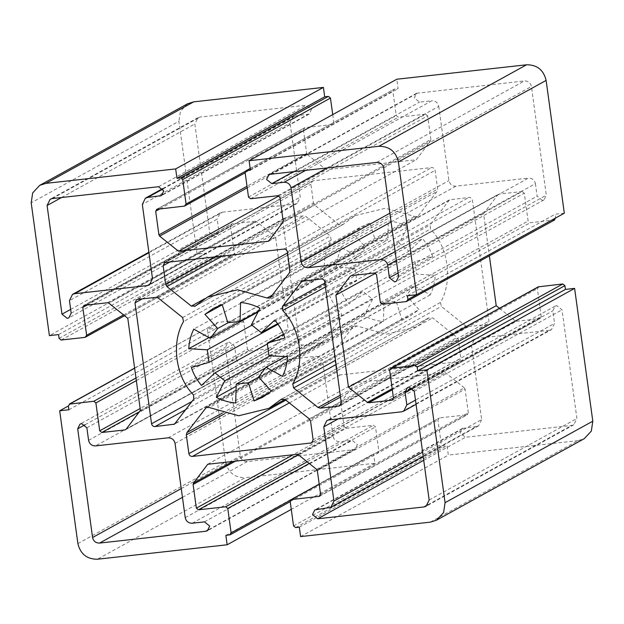 <?xml version="1.0" encoding="UTF-8"?>
<svg xmlns="http://www.w3.org/2000/svg" width="624" height="624" viewBox="0 0 624 624"><rect width="100%" height="100%" fill="white"/><g stroke="black" fill="none" stroke-linecap="round" stroke-linejoin="round"><path stroke-width="0.47" stroke-dasharray="3.12 2.34" d="M163.059 188.947L295.324 115.97L293.108 116.672L290.059 122.92L142.327 204.43M295.324 115.97L309.215 114.083L311.509 109.403L306.275 105.214L200.093 117.039L197.886 117.741L194.836 123.989L209.719 232.674L214.952 236.855L216.614 236.332L218.899 231.644L217.183 219.118L69.451 300.628M185.234 517.647L332.966 436.137C333.871 439.865 336.196 441.73 339.94 441.714L192.208 523.224M88.585 440.326L236.324 358.816L234.608 346.281L229.375 342.1L227.713 342.623L225.428 347.311L240.31 455.996C241.223 459.724 243.547 461.588 247.291 461.573L353.473 449.748L355.126 449.225L357.412 444.538L352.178 440.357L339.94 441.714M87.142 305.019L230.537 225.904L234.359 253.773L232.783 255.863L208.915 258.515L206.817 256.846L206.302 253.087L197.122 254.108L178.932 121.306L31.2 202.816M187.473 103.818L180.398 111.423L178.932 121.306M332.725 114.605L333.801 122.499L332.225 124.582L304.996 127.616L157.256 209.126M245.162 172.77L184.493 206.092M160.017 208.822L303.412 129.698L304.996 127.616L156.593 209.336M303.412 129.698L306.657 153.348L247.01 186.256M247.229 187.808L307.375 154.619L306.657 153.348M307.375 154.619L326.297 169.759L416.263 159.744L430.529 140.907L282.797 222.417M283.148 221.029L430.888 139.519L430.529 140.907M430.888 139.519L427.643 115.861L279.911 197.371M277.82 195.702L425.552 114.192L427.643 115.861M425.552 114.192L398.323 117.218L396.224 115.549L392.878 91.12L394.454 89.029L398.128 88.624L396.841 79.225M250.169 168.488L394.454 89.029L250.193 168.628M564.314 213.213L555.134 214.235L555.649 217.994M554.728 219.866L530.197 222.737L528.107 221.06L524.293 193.183L376.553 274.693M374.462 273.016L522.194 191.506L524.293 193.183M522.194 191.506L499.091 194.08L351.359 275.59M351.398 275.59L499.091 194.08L497.866 194.774L483.592 213.619L489.388 255.918M499.434 308.279L515.135 320.837L392.168 388.682M392.317 389.766L516.508 321.251L515.135 320.837M516.508 321.251L539.612 318.677L393.073 399.524M393.463 398.096L541.195 316.586L539.612 318.677L540.275 318.466L392.543 399.976M541.195 316.586L537.373 288.717L538.957 286.627M430.334 522.148L578.066 440.638L584.259 438.672M578.066 440.638L448.328 455.083L447.041 445.684L443.368 446.098L441.277 444.421L437.931 419.991L439.507 417.908L466.744 414.874L320.206 495.721M319.192 484.13L439.507 417.908L319.215 484.279M320.588 494.302L468.32 412.792L466.744 414.874L467.407 414.664L319.667 496.174M468.32 412.792L465.083 389.134L317.343 470.652M316.625 469.381L464.357 387.871L465.083 389.134M464.357 387.871L445.435 372.731L355.477 382.746L341.203 401.583L232.643 461.487M235.349 461.183L340.852 402.971L341.203 401.583M340.852 402.971L344.089 426.629L293.116 454.748M298.303 454.717L346.18 428.298L344.089 426.629M346.18 428.298L373.417 425.272L375.508 426.941L378.854 451.37L377.278 453.461L373.604 453.866L374.891 463.265L245.154 477.711L97.422 559.221M290.215 501.649L229.546 534.971M77.883 543.59L225.615 462.08C228.15 472.54 234.663 477.75 245.154 477.711M225.615 462.08L207.425 329.277L216.606 328.255L216.091 324.496L217.667 322.413L241.535 319.753L243.625 321.43L247.447 349.307L140.15 408.509M134.612 368.082L217.667 322.413L134.628 368.23M139.347 411.778L249.538 350.984L247.447 349.307M249.538 350.984L272.641 348.41L126.103 429.257M126.134 429.226L273.866 347.716L272.641 348.41L273.866 347.716L288.14 328.871L275.527 236.792L256.597 221.645L108.865 303.163M107.492 302.749L255.224 221.239L256.597 221.645M255.224 221.239L232.12 223.813L84.388 305.323M230.537 225.904L232.12 223.813L231.457 224.024L83.725 305.534M124.566 315.721L232.783 255.863L85.043 337.373M148.941 252.728L222.448 212.176L220.233 212.878L217.183 219.118M222.448 212.176L294.965 204.095L297.18 203.393L300.23 197.153L290.059 122.92M396.341 260.403L535.415 183.674C534.503 179.938 532.178 178.082 528.434 178.097L395.14 251.636M535.415 183.674L537.131 196.201L542.365 200.39L544.019 199.867L546.312 195.179L531.422 86.494C530.517 82.766 528.185 80.902 524.441 80.917L416.606 93.265L414.32 97.952L419.554 102.133L431.792 100.776L305.721 170.329M327.14 167.942L438.766 106.353C437.861 102.625 435.536 100.76 431.792 100.776M438.766 106.353L448.937 180.586C449.842 184.322 452.174 186.186 455.918 186.17L528.434 178.097M432.666 256.487C430.459 249.85 427.073 243.875 422.503 238.571L409.024 251.129L399.157 243.235L407.698 226.73C401.575 223.478 395.109 221.575 388.307 220.997L387.785 239.873L375.547 241.238L369.946 223.041L361.312 226.738L352.677 232.853L365.414 246.995L357.973 256.815L341.515 247.595C338.52 253.742 336.843 260.278 336.492 267.205L355.025 268.32L356.741 280.847L339.066 285.995C341.273 292.64 344.666 298.615 349.229 303.919L362.708 291.361L372.575 299.255L364.034 315.76C370.157 319.012 376.623 320.915 383.432 321.493L383.947 302.617L396.193 301.252L401.794 319.449L410.42 315.752L419.055 309.637L406.318 295.495L413.759 285.675L430.225 294.895C433.22 288.748 434.889 282.212 435.24 275.285L416.707 274.17L414.991 261.643L432.666 256.487L284.934 338.005M332.966 436.137L322.795 361.904C321.89 358.168 319.566 356.304 315.814 356.32L243.298 364.393L95.566 445.903M236.324 358.816C237.229 362.544 239.554 364.408 243.298 364.393M313.513 180.726L312.406 181.077L310.877 184.197L313.451 202.948L314.644 205.062L339.058 224.593L343.06 224.476L355.173 215.615L385.343 208.244L414.765 216.489L417.745 216.528L437.089 191.428L437.681 189.111L435.107 170.36C434.655 168.496 433.493 167.567 431.621 167.567L313.513 180.726L165.773 262.236M194.719 306.423L343.06 224.476L195.32 305.986M440.489 302.422L441.355 306.439L465.769 325.97L468.055 326.641L486.377 324.605L487.477 324.254L489.005 321.134L472.446 200.226C471.986 198.362 470.824 197.434 468.952 197.441L449.53 199.828L430.193 224.936L430.435 229.016C448.352 246.831 453.063 281.213 440.489 302.422L335.478 360.36M356.967 326.001L353.987 325.962L353.051 326.765L334.651 351.062L334.058 353.379L336.625 372.13C337.077 373.994 338.239 374.923 340.111 374.923L458.227 361.764L459.326 361.413L460.855 358.293L458.289 339.542L457.088 337.428L432.674 317.897L428.68 318.014L416.559 326.875L386.389 334.238L356.967 326.001L209.235 407.511M281.549 399.087L429.281 317.577L282.243 398.806M331.243 240.068L330.377 236.051L305.963 216.52L303.677 215.849L285.363 217.885L284.255 218.236L282.727 221.356L299.294 342.256C299.746 344.128 300.908 345.056 302.78 345.049L322.202 342.662L341.539 317.554L341.305 313.474C323.38 295.659 318.669 261.277 331.243 240.068L183.511 321.578M401.552 411.824L549.284 330.314L551.499 329.612L554.549 323.372L415.483 400.101M549.284 330.314L476.767 338.395L474.56 339.097L471.502 345.337L481.673 419.57L422.612 452.158M328.676 508.03L476.416 426.52L478.624 425.818L481.673 419.57M476.416 426.52L462.517 428.407L460.223 433.087L465.457 437.276L571.639 425.451L573.846 424.749L576.904 418.501L562.013 309.816L556.78 305.635L555.118 306.158L552.833 310.838L554.549 323.372M251.425 324.745L399.157 243.235M407.698 226.73L259.966 308.24M277.594 323.645L409.024 251.129M274.771 320.081L422.503 238.571M227.807 322.748L375.547 241.238M369.946 223.041L222.206 304.551M258.406 311.259L387.785 239.873M240.568 302.507L388.307 220.997M258.047 311.953L357.973 256.815M341.515 247.595L193.775 329.105M228.524 322.522L365.414 246.995M222.284 304.801L352.677 232.853M278.039 324.269L356.741 280.847M339.066 285.995L191.334 367.513M252.104 325.104L355.025 268.32M208.923 337.592L336.492 267.205M270.169 355.75L372.575 299.255M364.034 315.76L236.153 386.318M267.501 343.886L362.708 291.361M201.497 385.429L349.229 303.919M258.687 377.114L396.193 301.252M401.794 319.449L270.418 391.927M265.691 367.864L383.947 302.617M235.693 403.003L383.432 321.493M285.113 356.655L413.759 285.675M430.225 294.895L282.485 376.405M258.586 377.005L406.318 295.495M271.323 391.147L419.055 309.637M287.508 356.795L435.24 275.285M283.507 334.183L414.991 261.643M268.975 355.68L416.707 274.17M297.703 454.241L445.435 372.731M278.905 195.913L326.297 169.759M140.408 410.381L288.14 328.871M375.547 273.234L483.592 213.619M127.787 318.302L275.527 236.792M58.57 334.597L206.302 253.087M197.122 254.108L49.39 335.618M216.091 324.496L207.425 329.277M68.866 409.765L216.606 328.255M299.309 527.194L447.041 445.684M300.596 536.593L448.328 455.083M225.872 535.376L373.604 453.866M374.891 463.265L291.275 509.395M207.737 464.256L355.477 382.746M407.394 295.745L555.134 214.235M268.523 241.254L416.263 159.744M250.396 170.134L398.128 88.624M162.817 194.47L307.562 114.613M204.446 521.867L352.178 440.357M151.219 283.405L294.965 204.095M168.082 437.83L315.814 356.32M398.057 272.938L537.131 196.201M412.565 388.229L552.833 310.838M316.438 509.387L464.17 427.877M293.483 171.694L419.554 102.133M52.361 198.549L200.093 117.039M61.542 197.527L194.836 123.989M152.498 278.663L300.23 197.153M70.652 309.403L209.719 232.674M71.167 313.162L218.899 231.644M181.249 488.576L240.31 455.996M182.45 497.351L247.291 461.573M175.063 443.414L322.795 361.904M208.72 529.612L353.473 449.748M86.869 427.799L234.608 346.281M182.645 317.561L330.377 236.051M158.231 298.03L305.963 216.52M155.945 297.359L303.677 215.849M137.623 299.395L285.363 217.885M142.217 298.888L282.727 221.356M191.989 401.458L299.294 342.256M185.851 409.562L302.78 345.049M175.352 423.423L321.095 343.013M175.399 423.361L323.131 341.851M193.807 399.064L341.539 317.554M193.565 394.984L341.305 313.474M207.433 407.113L353.051 326.765M222.199 413.104L334.651 351.062M224.585 413.774L334.058 353.379M285.854 400.14L336.625 372.13M289.341 402.932L340.111 374.923M312.484 442.174L458.227 361.764M313.123 439.803L460.855 358.293M310.549 421.052L458.289 339.542M309.356 418.938L457.088 337.428M284.942 399.407L432.674 317.897M336.047 364.541L441.355 306.439M340.252 395.218L465.769 325.97M340.501 397.02L468.055 326.641M340.634 405.015L486.377 324.605M341.273 402.644L489.005 321.134M324.706 281.744L472.446 200.226M321.22 278.951L468.952 197.441M302.905 280.987L450.637 199.477M302.983 280.979L448.601 200.639M324.886 283.039L430.193 224.936M325.424 286.954L430.435 229.016M272.758 294.84L414.765 216.489M270.949 297.235L418.681 215.725M289.349 272.938L437.089 191.428M289.942 270.621L437.681 189.111M287.375 251.87L435.107 170.36M283.889 249.077L431.621 167.567M170.368 261.721L310.877 184.197M216.161 256.628L313.451 202.948M222.464 255.926L314.644 205.062M204.867 298.631L339.058 224.593M423.727 460.301L465.457 437.276M158.543 186.724L306.275 105.214M85.16 424.694L225.428 347.311M414.281 391.326L562.013 309.816M398.572 276.689L546.312 195.179M270.527 174.252L418.267 92.742M427.885 504.761L571.639 425.451M338.216 418.883L471.502 345.337M429.164 500.011L576.904 418.501M389.875 213.174L448.937 180.586M329.035 419.905L476.767 338.395M391.076 221.949L455.918 186.17M383.69 168.004L531.422 86.494M376.709 162.427L524.441 80.917M307.172 461.815L373.417 425.272M250.583 198.728L398.323 117.218M123.552 314.909L234.359 253.773M389.641 370.227L537.373 288.717M61.183 340.025L208.915 258.515M59.085 338.356L206.817 256.846M135.97 378.004L241.535 319.753M136.328 380.632L243.625 321.43M290.199 501.501L437.931 419.991M293.545 525.931L441.277 444.421M295.636 527.608L443.368 446.098M290.573 500.081L378.854 451.37M309.27 463.492L375.508 426.941M406.333 301.587L554.065 220.077M382.465 304.247L530.197 222.737M380.375 302.57L528.107 221.06M248.492 197.059L396.224 115.549M245.146 172.63L392.878 91.12M245.528 171.202L333.801 122.499M162.794 188.573L293.108 116.672M220.233 212.878L148.879 252.244M416.06 404.344L551.499 329.612M478.624 425.818L423.189 456.401M197.886 117.741L50.154 199.251M297.18 203.393L149.44 284.903M284.255 218.236L136.523 299.746M322.202 342.662L174.47 424.172M353.987 325.962L206.255 407.472M459.326 361.413L311.594 442.923M416.559 326.875L285.004 399.461M487.477 324.254L339.745 405.764M449.53 199.828L301.798 281.338M417.745 216.528L270.013 298.038M312.406 181.077L164.674 262.587M355.173 215.615L287.524 252.938M355.126 449.225L207.394 530.735M462.517 428.407L314.785 509.917M309.215 114.083L161.483 195.593M227.713 342.623L79.981 424.133M555.118 306.158L407.386 387.668M544.019 199.867L396.287 281.377M216.614 236.332L68.882 317.842M416.606 93.265L268.874 174.775M573.846 424.749L426.114 506.259M474.56 339.097L326.82 420.607M262.688 397.262L410.42 315.752M213.58 308.248L361.312 226.738M125.572 429.71L273.312 348.2M350.688 275.8L498.428 194.29"/><path stroke-width="0.94" d="M147.584 197.48L161.483 195.593L163.777 190.913L158.543 186.724L52.361 198.549L50.154 199.251L47.096 205.499L61.987 314.184L67.22 318.365L68.882 317.842L71.167 313.162L69.451 300.628L72.501 294.388L74.716 293.686L147.233 285.605L149.44 284.903L152.498 278.663L142.327 204.43L145.376 198.182L147.584 197.48L163.059 188.947M156.593 209.336L184.493 206.092L186.069 204.009L182.723 179.579L180.632 177.902L176.959 178.316L175.672 168.917L45.934 183.362L39.741 185.328L32.666 192.933L31.2 202.816L49.39 335.618L58.57 334.597L59.085 338.356L61.183 340.025L85.043 337.373L124.566 315.721M85.043 337.373L86.627 335.283L82.805 307.414L87.142 305.019M82.805 307.414L84.388 305.323L83.725 305.534M84.388 305.323L107.492 302.749L108.865 303.163L127.787 318.302L140.408 410.381L126.134 429.226L124.909 429.92L126.134 429.226M126.103 429.257L124.909 429.92L101.806 432.494L139.347 411.778M140.15 408.509L99.707 430.817L101.806 432.494M99.707 430.817L95.893 402.94L93.803 401.263L69.272 404.134L134.612 368.082M134.628 368.23L69.935 403.923L68.351 406.006L68.866 409.765L59.686 410.787L77.883 543.59C80.418 554.05 86.931 559.26 97.422 559.221L227.159 544.775L225.872 535.376L230.209 534.76L290.215 501.649M229.546 534.971L231.122 532.88L227.776 508.451L225.677 506.782L198.448 509.808L298.303 454.717M293.116 454.748L196.357 508.139L198.448 509.808M196.357 508.139L193.112 484.481L235.349 461.183M232.643 461.487L193.471 483.093L193.112 484.481M193.471 483.093L207.737 464.256L297.703 454.241L316.625 469.381L317.343 470.652L320.588 494.302L319.004 496.384L319.667 496.174M320.206 495.721L319.004 496.384L291.112 499.629L319.192 484.13M319.215 484.279L291.775 499.418L290.199 501.501L293.545 525.931L295.636 527.608L299.309 527.194L300.596 536.593L430.334 522.148L436.527 520.182L584.259 438.672L591.334 431.067L592.8 421.184L445.068 502.694L443.602 512.577L436.527 520.182M445.068 502.694L426.878 369.892L417.698 370.913L417.183 367.154L415.085 365.485L390.554 368.347L538.294 286.837L562.817 283.975L564.915 285.644L565.43 289.403L574.61 288.382L592.8 421.184M538.957 286.627L391.217 368.137L389.641 370.227L393.463 398.096L391.88 400.187L392.543 399.976M393.073 399.524L391.88 400.187L368.776 402.761L392.317 389.766M392.168 388.682L367.403 402.355L368.776 402.761M367.403 402.355L348.473 387.208L335.86 295.129L350.134 276.284L351.398 275.59M351.359 275.59L350.134 276.284L351.359 275.59L374.462 273.016L376.553 274.693L380.375 302.57L382.465 304.247L406.333 301.587L554.728 219.866M406.333 301.587L407.909 299.504L407.394 295.745L416.575 294.723L398.385 161.92L546.117 80.41C543.582 69.95 537.069 64.74 526.578 64.779L378.846 146.289C389.337 146.25 395.85 151.46 398.385 161.92M378.846 146.289L249.109 160.735L250.396 170.134L246.059 170.75L250.169 168.488M250.193 168.628L246.722 170.539L245.146 172.63L248.492 197.059L250.583 198.728L277.82 195.702L279.911 197.371L283.148 221.029L282.797 222.417L268.523 241.254L178.565 251.269L159.643 236.129L247.229 187.808M247.01 186.256L158.917 234.866L159.643 236.129M158.917 234.866L155.68 211.208L160.017 208.822M157.256 209.126L155.68 211.208M184.493 206.092L245.162 172.77M395.14 251.636L380.702 259.607C384.446 259.592 386.771 261.456 387.676 265.184L396.341 260.403M380.702 259.607L308.186 267.68C304.434 267.696 302.11 265.832 301.205 262.096L291.034 187.863L327.14 167.942M305.721 170.329L284.06 182.286C287.804 182.27 290.129 184.135 291.034 187.863M284.06 182.286L271.822 183.643L266.588 179.462L268.874 174.775L270.527 174.252L376.709 162.427C380.453 162.412 382.777 164.276 383.69 168.004L398.572 276.689L396.287 281.377L394.625 281.9L389.392 277.719L387.676 265.184M266.027 367.185L258.586 377.005L271.323 391.147L262.688 397.262L254.054 400.959L248.453 382.762L236.215 384.127L235.693 403.003C228.891 402.425 222.425 400.522 216.302 397.27L224.843 380.765L214.976 372.871L201.497 385.429C196.927 380.125 193.541 374.15 191.334 367.513L209.009 362.357L207.293 349.83L188.76 348.715C189.111 341.788 190.78 335.252 193.775 329.105L210.241 338.325L217.682 328.505L204.945 314.363L213.58 308.248L222.206 304.551L227.807 322.748L240.053 321.383L240.568 302.507C247.377 303.085 253.843 304.988 259.966 308.24L251.425 324.745L261.292 332.639L274.771 320.081C279.334 325.385 282.727 331.36 284.934 338.005L267.259 343.153L268.975 355.68L287.508 356.795C287.157 363.722 285.48 370.258 282.485 376.405L266.027 367.185L285.113 356.655M195.32 305.986L191.326 306.103L166.912 286.572L165.711 284.458L163.145 265.707L164.674 262.587L283.889 249.077C285.761 249.077 286.923 250.006 287.375 251.87L289.942 270.621L289.349 272.938L270.013 298.038L267.033 297.999L237.611 289.762L207.441 297.125L194.719 306.423M293.623 387.949L292.757 383.932C305.331 362.723 300.62 328.341 282.695 310.526L282.461 306.446L301.798 281.338L321.22 278.951C323.092 278.944 324.254 279.872 324.706 281.744L341.273 402.644L339.745 405.764L338.637 406.115L320.323 408.151L318.037 407.48L293.623 387.949L336.047 364.541M282.243 398.806L280.94 399.524L284.942 399.407L309.356 418.938L310.549 421.052L313.123 439.803L311.594 442.923L192.379 456.433C190.507 456.433 189.345 455.504 188.893 453.64L186.319 434.889L186.911 432.572L206.255 407.472L209.235 407.511L238.657 415.756L268.827 408.385L281.549 399.087M182.645 317.561L183.511 321.578C170.937 342.787 175.648 377.169 193.565 394.984L193.807 399.064L174.47 424.172L155.048 426.559C153.176 426.566 152.014 425.638 151.554 423.774L134.995 302.866L136.523 299.746L137.623 299.395L155.945 297.359L158.231 298.03L182.645 317.561M415.483 400.101L406.817 404.882L403.767 411.122L401.552 411.824L329.035 419.905L326.82 420.607L323.77 426.847L338.216 418.883M406.817 404.882L405.101 392.356L407.386 387.668L409.048 387.145L414.281 391.326L429.164 500.011L426.114 506.259L423.907 506.961L317.725 518.786L312.491 514.597L314.785 509.917L330.892 507.328L333.941 501.08L323.77 426.847M77.688 428.821L92.578 537.506C93.483 541.234 95.815 543.098 99.559 543.083L205.733 531.258L207.394 530.735L209.68 526.048L204.446 521.867L192.208 523.224C188.464 523.24 186.139 521.375 185.234 517.647L175.063 443.414C174.158 439.678 171.826 437.814 168.082 437.83L95.566 445.903C91.822 445.918 89.497 444.062 88.585 440.326L86.869 427.799L81.635 423.61L79.981 424.133L77.688 428.821L85.16 424.694M45.934 183.362L193.666 101.852L187.473 103.818L39.741 185.328M193.666 101.852L323.404 87.407L324.691 96.806L328.364 96.392L330.455 98.069L332.725 114.605M249.109 160.735L396.841 79.225L526.578 64.779M546.117 80.41L564.314 213.213L416.575 294.723M407.909 299.504L555.649 217.994L554.065 220.077M489.388 255.918L496.213 305.698L499.434 308.279M261.292 332.639L277.594 323.645M240.053 321.383L258.406 311.259M210.241 338.325L258.047 311.953M217.682 328.505L228.524 322.522M204.945 314.363L222.284 304.801M209.009 362.357L278.039 324.269M207.293 349.83L252.104 325.104M188.76 348.715L208.923 337.592M224.843 380.765L270.169 355.75M236.153 386.318L216.302 397.27M214.976 372.871L267.501 343.886M248.453 382.762L258.687 377.114M270.418 391.927L254.054 400.959M236.215 384.127L265.691 367.864M267.259 343.153L283.507 334.183M178.565 251.269L278.905 195.913M335.86 295.129L375.547 273.234M59.686 410.787L68.351 406.006M291.275 509.395L227.159 544.775M348.473 387.208L496.213 305.698M417.698 370.913L565.43 289.403M574.61 288.382L426.878 369.892M175.672 168.917L323.404 87.407M176.959 178.316L324.691 96.806M159.83 196.123L162.817 194.47M74.716 293.686L148.941 252.728M147.233 285.605L151.219 283.405M389.392 277.719L398.057 272.938M405.101 392.356L412.565 388.229M422.612 452.158L333.941 501.08M271.822 183.643L293.483 171.694M47.096 205.499L61.542 197.527M61.987 314.184L70.652 309.403M92.578 537.506L181.249 488.576M99.559 543.083L182.45 497.351M205.733 531.258L208.72 529.612M134.995 302.866L142.217 298.888M151.554 423.774L191.989 401.458M155.048 426.559L185.851 409.562M173.363 424.523L175.352 423.423M205.319 408.275L207.433 407.113M186.911 432.572L222.199 413.104M186.319 434.889L224.585 413.774M188.893 453.64L285.854 400.14M192.379 456.433L289.341 402.932M310.487 443.274L312.484 442.174M292.757 383.932L335.478 360.36M318.037 407.48L340.252 395.218M320.323 408.151L340.501 397.02M338.637 406.115L340.634 405.015M300.869 282.149L302.983 280.979M282.461 306.446L324.886 283.039M282.695 310.526L325.424 286.954M267.033 297.999L272.758 294.84M163.145 265.707L170.368 261.721M165.711 284.458L216.161 256.628M166.912 286.572L222.464 255.926M191.326 306.103L204.867 298.631M317.725 518.786L423.727 460.301M423.907 506.961L427.885 504.761M301.205 262.096L389.875 213.174M308.186 267.68L391.076 221.949M225.677 506.782L307.172 461.815M86.627 335.283L123.552 314.909M93.803 401.263L135.97 378.004M95.893 402.94L136.328 380.632M231.122 532.88L290.573 500.081M227.776 508.451L309.27 463.492M415.085 365.485L562.817 283.975M417.183 367.154L564.915 285.644M180.632 177.902L328.364 96.392M182.723 179.579L330.455 98.069M186.069 204.009L245.528 171.202M145.376 198.182L162.794 188.573M148.879 252.244L72.501 294.388M403.767 411.122L416.06 404.344M423.189 456.401L330.892 507.328M285.004 399.461L268.827 408.385M287.524 252.938L207.441 297.125"/></g></svg>
